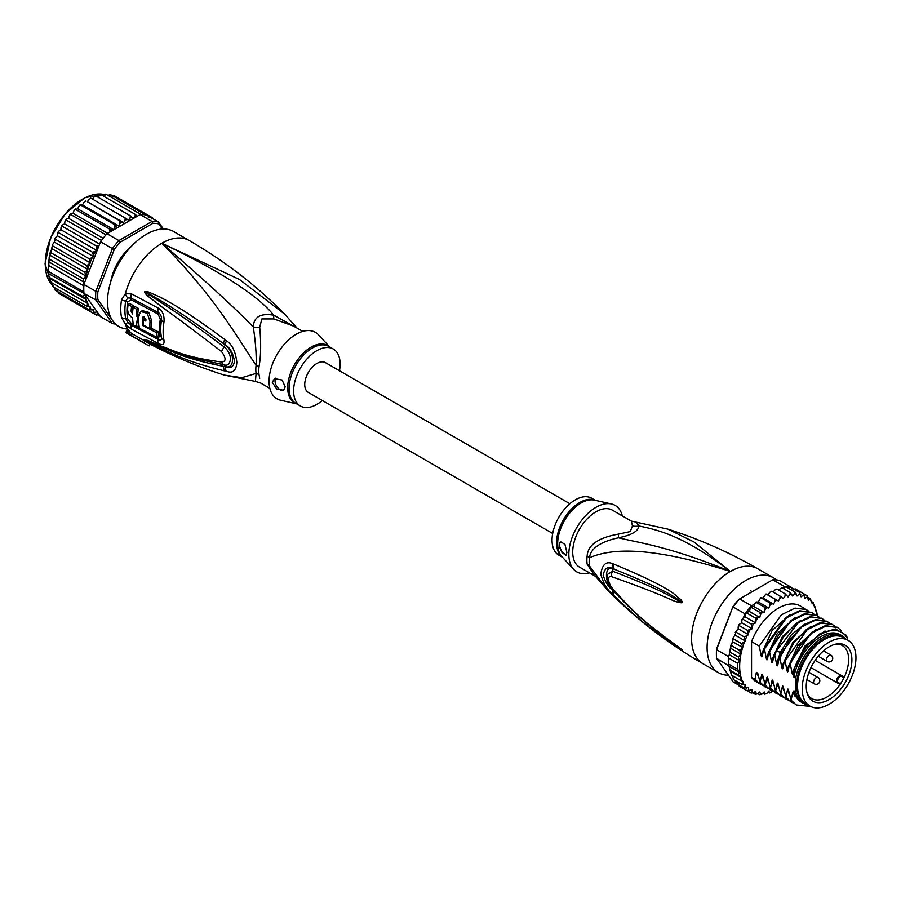 <?xml version="1.0" encoding="UTF-8"?>
<svg xmlns="http://www.w3.org/2000/svg" width="901" height="901" viewBox="0 0 901 901"><rect width="100%" height="100%" fill="white"/><g stroke="black" fill="none" stroke-linecap="round" stroke-linejoin="round"><path stroke-width="1.35" d="M855.95 657.719A38.011 21.939 120 0 0 848.078 640.318A38.011 21.939 120 0 0 819.876 649.373A38.011 21.939 120 0 0 802.295 685.988A38.011 21.939 120 0 0 802.194 688.747A38.011 21.939 120 0 0 810.067 706.147A38.011 21.939 120 0 0 838.268 697.081A38.011 21.939 120 0 0 855.849 660.478A38.011 21.939 120 0 0 855.95 657.719M810.067 706.147L805.415 703.467A38.011 21.939 -60 0 1 797.543 686.066A38.011 21.939 -60 0 1 797.644 683.296A38.011 21.939 -60 0 1 815.225 646.693A38.011 21.939 -60 0 1 843.426 637.626L848.078 640.318M845.217 682.553A32.301 18.651 120 0 0 846.568 680.075A32.301 18.651 120 0 0 837.22 643.888A32.301 18.651 120 0 0 812.927 663.902A32.301 18.651 120 0 0 811.576 666.38A32.301 18.651 120 0 0 807.735 694.953A32.301 18.651 120 0 0 845.217 682.553M838.29 682.564L840.475 683.825A30.611 17.671 120 0 0 842.311 680.874A30.611 17.671 120 0 0 843.584 678.532A30.611 17.671 120 0 0 843.944 677.811L841.759 676.55A3.469 2.005 120 0 0 838.369 678.419A3.469 2.005 120 0 0 838.144 682.462A3.469 2.005 120 0 0 838.29 682.564A0.732 0.597 119.8 0 1 837.412 682.89L810.956 667.63L839.552 684.129L840.475 683.825A30.611 17.671 -60 0 1 811.7 698.545A30.611 17.671 -60 0 1 807.296 693.736M835.948 644.114A30.611 17.671 -60 0 1 842.311 645.533A30.611 17.671 -60 0 1 843.944 677.811L843.753 676.854L841.613 675.615A4.201 2.421 120 0 0 837.502 677.89A4.201 2.421 120 0 0 837.232 682.778L837.232 682.778A4.201 2.421 120 0 0 837.412 682.89M587.137 556.097A14.619 7.084 6.9 0 1 589.423 557.742A33.371 19.27 120 0 0 589.164 562.359A33.371 19.27 120 0 0 589.423 565.884L593.117 573.588L607.522 590.099L589.423 565.884A14.619 9.607 -8.1 0 0 587.137 564.116A32.898 18.989 -60 0 1 586.878 560.647A32.898 18.989 -60 0 1 586.878 560.253A32.898 18.989 -60 0 1 587.137 556.097C587.779 545.082 598.163 537.762 618.3 534.135L630.261 531.59L632.457 525.959L631.398 521.127L667.855 529.135C699.075 539.001 729.044 552.2 757.764 568.756A54.826 31.648 120 0 0 730.351 571.471L693.995 541.974L667.855 529.135M595.054 576.099L579.523 567.134A32.898 18.989 120 0 1 572.709 552.076A32.898 18.989 -60 0 1 595.978 511.791A32.898 18.989 -60 0 1 612.421 510.169L631.398 521.127M728.447 675.232A54.826 31.648 -60 0 1 718.446 672.664A54.826 31.648 -60 0 1 707.094 647.571A54.826 31.648 120 0 1 731.026 592.396A54.826 31.648 120 0 1 773.272 577.71A54.826 31.648 120 0 1 776.29 579.884M607.522 590.099C635.723 618.66 667.528 643.201 702.949 663.71A54.826 31.648 -60 0 1 691.585 638.618A54.826 31.648 120 0 1 730.351 571.471C668.835 546.186 638.043 542.672 618.424 537.796C600.269 541.816 590.606 548.472 589.423 557.742C606.925 550.342 641.839 543.258 730.351 571.471C685.132 536.748 659.678 530.193 638.888 525.981L636.737 522.794M613.908 564.172C680.435 591.856 674.815 596.631 680.717 599.368L682.496 602.195C682.598 603.006 681.032 602.972 677.789 602.082C671.741 601.035 669.015 596.856 611.193 576.55C607.432 576.37 607.432 579.839 611.193 586.945C642.627 622.985 654.881 628.346 663.677 636.117L682.496 650.004L670.355 642.571C662.122 636.061 650.77 631.331 613.908 595.584L612.477 594.119C607.398 590.211 603.49 583.611 600.753 574.309C602.183 564.533 606.091 560.974 612.477 563.632L613.908 564.172A7.309 5.451 112.9 0 0 614.279 569.241C678.521 595.122 674.331 598.568 680.086 600.528L682.248 602.116L678.318 600.415C672.439 598.546 671.166 593.759 612.736 571.257L607.443 574.399C606.193 578.172 607.601 582.868 611.633 588.477L611.633 588.477C626.263 605.303 642.267 620.26 659.645 633.335L678.216 646.895A7.309 3.21 125.4 0 0 678.295 646.952L669.499 640.859C661.357 633.876 649.61 628.83 614.291 591.934L612.883 590.504C608.907 587.666 605.663 582.609 603.163 575.334C604.56 568.227 607.803 566.008 612.883 568.655L614.279 569.241L612.939 568.768C604.132 565.299 604.436 583.195 612.939 590.403L614.291 591.934A7.309 3.604 -44.8 0 0 613.908 595.584M612.477 563.632A7.309 5.485 112.9 0 0 612.883 568.655L612.736 571.257A7.309 5.778 -68 0 0 611.193 576.55M680.717 599.368A7.309 4.167 132.8 0 0 680.086 600.528L682.226 602.059A7.309 1.351 176.7 0 1 682.519 602.003M682.496 602.195L678.318 600.415A7.309 4.663 -71.8 0 0 677.789 602.082M611.193 586.945A7.309 3.514 139.7 0 0 611.633 588.477M677.766 646.389A7.309 3.21 125.4 0 0 678.216 646.895L679.422 647.763M682.496 650.004A7.309 6.521 147.2 0 1 682.248 649.824L679.23 647.616M682.519 650.049A7.309 7.208 -159.7 0 1 682.226 649.812L680.064 648.36A7.309 5.226 -59.7 0 0 680.705 649.193M612.477 594.119A7.309 3.604 -44.5 0 1 612.883 590.504L612.736 589.108M632.457 525.959A14.619 13.526 3.4 0 0 638.888 525.981C638.404 531.218 631.578 535.16 618.424 537.796A14.619 1.633 78.6 0 0 618.3 534.135M594.514 575.412L587.137 564.116M611.464 503.986L594.457 500.145A33.112 19.112 120 0 0 581.415 502.837A33.112 19.112 120 0 0 581.089 503.017A33.112 19.112 120 0 0 560.332 529.518A33.112 19.112 120 0 0 561.864 556.593L573.7 569.398A38.371 22.153 120 0 1 571.921 538.021A38.371 22.153 120 0 1 595.978 507.319A38.371 22.153 -60 0 1 611.464 503.986A38.371 22.153 -60 0 1 622.298 515.868M573.7 569.398A38.371 22.153 120 0 0 589.412 572.845M559.149 544.992L560.557 541.704L564.95 544.373L566.898 552.448L566.019 555.433L561.942 552.448L559.149 544.992M595.448 500.37L591.743 498.23A32.898 18.989 -60 0 0 575.3 499.852A32.898 18.989 120 0 0 553.811 528.842A32.898 18.989 120 0 0 558.857 555.196L562.551 557.336M560.67 541.647A7.309 4.223 -120 0 0 559.273 544.914A7.309 4.223 -120 0 0 566.628 554.565M797.554 685.458A36.547 21.106 -60 0 1 797.543 684.873A36.547 21.106 -60 0 1 823.39 640.104L823.39 640.104A36.547 21.106 -60 0 1 823.897 639.823M807.803 704.841A38.923 22.469 -60 0 1 803.151 703.208A38.923 22.469 -60 0 1 795.741 691.867L793.927 690.819A38.923 22.469 -60 0 0 801.338 702.161L803.151 703.208M842.075 635.791A38.923 22.469 -60 0 0 822.613 637.717A38.923 22.469 -60 0 0 795.741 678.171L793.927 677.124A38.923 22.469 -60 0 1 820.8 636.68A38.923 22.469 -60 0 1 840.261 634.743L842.075 635.791A38.923 22.469 -60 0 1 845.814 639M847.683 640.082L846.557 635.43L835.43 628.943L820.237 633.459L805.19 647.706L794.705 667.742L793.297 674.027M847.683 639A41.66 24.057 120 0 0 820.8 634.439A41.66 24.057 120 0 0 794.705 667.742M773.565 604.188L763.226 598.219L764.6 595.448L766.503 594.21L778.419 601.012L774.781 599.041L774.939 601.418L773.565 604.188L769.623 602.803L769.927 605.224L768.79 608.04L764.6 607.263L765.062 609.684L764.183 612.511L759.791 612.342L760.421 614.73L759.813 617.512L755.275 617.951L756.097 620.282L755.77 622.974L751.152 623.988L752.11 628.797L747.47 630.362L748.506 634.755L744.294 636.962L745.33 641.028L741.692 643.674L742.728 647.526L739.698 650.376L740.701 654.07L738.358 656.964L739.192 660.478L737.671 663.316L737.671 669.319L739.349 672.304L738.358 674.894L740.87 677.282L739.698 679.917L742.953 681.438L741.692 684.321L745.431 685.03L744.294 688.026L748.618 687.598L748.551 689.761L747.47 690.966L752.11 689.569L752.155 692.069L751.152 693.094L753.585 692.689L755.77 691.157L756.097 693.466L755.275 694.367L757.685 693.781L759.813 691.945L760.421 694.018L759.791 694.772L762.133 694.007L764.183 691.912L764.6 694.288L766.875 693.387L768.79 691.056L769.623 692.948L772.439 690.999M739.698 679.917L731.432 675.142L728.368 663.947A56.279 32.492 -60 0 1 728.29 660.996A56.279 32.492 -60 0 1 728.368 657.944L737.671 663.316M728.458 656.581A56.279 32.492 120 0 0 728.368 657.944L728.864 655.568L728.458 656.581L716.577 649.722L716.554 648.911L732.907 606.767A54.826 31.648 -60 0 1 738.809 599.413L772.776 579.805A56.279 32.492 -60 0 1 779.241 580.379L791.123 587.249A56.279 32.492 120 0 0 790.2 587.047A56.279 32.492 120 0 0 785.683 586.641A56.279 32.492 120 0 0 784.67 586.675L782.383 587.981M738.37 684.94L733.155 681.922L716.577 658.338A56.279 32.492 -60 0 1 716.396 654.137A56.279 32.492 -60 0 1 716.577 649.722L732.907 606.767M716.396 654.137L716.396 652.943A54.826 31.648 -60 0 1 716.554 648.911M745.037 613.851L733.155 606.992A56.279 32.492 -60 0 1 739.62 598.951L751.502 605.81A56.279 32.492 120 0 0 750.488 606.97A56.279 32.492 120 0 0 745.972 612.579A56.279 32.492 120 0 0 745.037 613.851L743.246 617.985M772.776 579.805L784.67 586.675M716.577 658.338L729.01 665.985M728.368 657.944L728.368 663.947A56.279 32.492 120 0 0 728.458 665.208M791.528 587.812L791.123 587.249M817.331 615.822L816.711 611.768L814.358 606.441L815.078 606.857M758.023 602.048L756.536 601.958M755.984 602.048L754.633 604.008L751.502 605.81M754.633 604.008L753.844 606.542L750.488 606.97L759.791 612.342M764.183 612.511L753.844 606.542M759.813 617.512L749.474 611.542L745.972 612.579L755.275 617.951M750.488 606.97L749.474 611.542M755.77 622.974L745.431 617.005L743.483 617.883M745.972 612.579L745.431 617.005M742.875 619.212L741.816 620.271L742.875 619.212L751.152 623.988M752.11 628.797L741.771 622.828L739.575 624.145L739.192 625.587L739.575 624.145M741.816 620.271L741.771 622.828M741.782 622.264L741.5 622.985M739.192 625.587L738.167 626.837L739.192 625.587L747.47 630.362M738.167 626.837L738.167 628.785L735.193 632.603L736.027 632.187L744.294 636.962M748.506 634.755L738.167 628.785M745.33 641.028L734.991 635.059L736.027 632.187M734.991 635.059L733.256 637.604L732.603 639.519L733.425 638.899L733.256 637.604M742.728 647.526L732.389 641.557L733.425 638.899L741.692 643.674M732.389 641.557L731.432 645.6L739.698 650.376M740.701 654.07L730.429 648.134L731.432 645.6M739.192 660.478L729.247 654.734L730.429 648.134M730.08 652.189L738.358 656.964M729.247 654.734L729.9 650.173M728.368 663.947L737.671 669.319M816.802 615.496A54.826 31.648 120 0 0 814.358 606.441L813.085 602.454L811.508 602.825L810.483 598.76L808.343 600.201L807.307 595.82L806.924 597.194L804.739 598.41L803.624 593.691L803.253 595.279L801.079 596.811L799.502 592.419L799.153 594.198L797.025 596.034L794.986 592.013L794.705 593.962L792.666 596.068L790.177 592.486L789.974 594.592L788.048 596.924L785.154 593.838L785.041 596.057L783.284 598.579L779.996 596.034L780.007 598.354L778.419 601.012M792.914 589.31L795.358 588.916L807.397 595.876M808.265 597.476L810.483 598.76L809.976 599.762A54.826 31.648 120 0 1 811.508 601.564M811.508 601.553L813.085 602.454L812.454 602.904A54.826 31.648 120 0 1 814.11 605.923M771.797 691.912A54.826 31.648 120 0 1 769.927 692.565L768.001 692.013M766.875 693.387A54.826 31.648 120 0 1 765.062 693.714L764.6 694.288L762.843 693.286M762.133 694.007A54.826 31.648 120 0 1 760.421 694.018L759.791 694.772L757.842 693.646M755.567 694.48L752.966 693.027M751.243 693.139L742.863 688.308M768.08 595.043L769.668 592.385L771.718 591.259L779.996 596.034M766.087 593.996L765.478 594.39L766.503 594.21M766.514 594.266L774.781 599.041M763.226 598.219L761.458 597.735M758.597 601.722L759.588 599.255L761.356 598.027L769.623 602.803M768.79 608.04L758.451 602.071M760.962 597.678L760.309 598.208L761.356 598.027M756.322 602.487L764.6 607.263M778.498 589.997L781.91 587.711L781.449 588.285L781.91 587.711L790.177 592.486M773.272 592.148L774.714 590.087L776.887 589.063L785.154 593.838M735.802 683.082L736.489 682.192L736.027 683.251L735.047 680.492M733.144 679.309L734 679.016L733.425 679.545L732.592 675.818M762.483 685.177L756.491 681.967A43.856 25.318 -60 0 1 751.547 677.372L751.547 641.636A43.856 25.318 -60 0 1 800.347 606.001L808.693 611.115M733.425 679.545L741.692 684.321M740.87 677.282L730.542 671.313M729.472 668.486L729.776 670.141L738.358 674.894M739.349 672.304L729.281 666.492M747.47 690.966L739.192 686.19L738.223 683.791M736.027 683.251L744.294 688.026M783.656 588.725L785.683 586.641L794.986 592.013M788.668 588.364L790.2 587.047L799.502 592.419M751.547 677.372L754.959 679.343L756.378 672.371L757.707 673.148L760.129 682.327L761.559 675.221L762.595 674.849M763.406 679.117L761.559 675.221C761.942 673.565 762.37 673.813 762.854 675.964L765.298 685.312L766.728 678.205L767.765 677.822M768.576 682.102L766.728 678.205C767.111 676.55 767.539 676.797 768.024 678.949L770.468 688.285L771.898 681.19L772.934 680.807M773.745 685.087L771.898 681.19C772.281 679.534 772.709 679.782 773.193 681.933L775.637 691.27L777.067 684.174L778.104 683.803M778.914 688.071L777.067 684.174C777.45 682.519 777.878 682.767 778.363 684.918L780.795 694.254L782.237 687.159L783.273 686.776M784.084 691.056L782.237 687.159C782.62 685.503 783.048 685.751 783.521 687.902L785.965 697.239L787.406 690.143L788.431 689.761M789.242 694.04L787.406 690.143C787.789 688.488 788.217 688.736 788.69 690.887L791.134 700.223L792.576 693.128L793.601 692.745M805.832 704.379L792.576 693.128C792.948 691.472 793.387 691.72 793.86 693.871L793.927 690.819M795.741 678.171L795.741 691.867M793.927 677.124L793.927 670.31M793.353 673.7C792.959 675.367 792.531 675.119 792.069 672.957L790.278 664.003L799.581 646.254L812.375 632.727L825.992 626.037L837.57 627.501L841.219 630.542M837.232 627.31L825.327 625.654L811.643 632.412L789.625 663.62L790.278 664.003M789.625 663.62L788.127 671.042M788.184 670.727C787.789 672.383 787.361 672.135 786.9 669.972L785.109 661.019L807.127 629.81L820.811 623.053L832.4 624.517L834.54 626.037M832.073 624.325L820.18 622.67L806.598 629.326L793.747 642.909L784.456 660.636L785.109 661.019M784.456 660.636L782.958 668.058M783.014 667.742C782.62 669.398 782.192 669.15 781.73 666.988L779.939 658.034L789.231 640.296L802.093 626.724L815.675 620.057L827.242 621.532L829.37 623.053M826.904 621.341L815.709 619.55L802.87 625.294L780.987 653.383L779.286 657.651L779.939 658.034M779.286 657.651L777.788 665.073M777.845 664.758C777.45 666.413 777.022 666.166 776.561 664.014L774.77 655.05L776.471 650.781L798.354 622.692L811.204 616.948L822.072 618.548L824.201 620.068M821.746 618.368L809.841 616.701L796.214 623.391L783.352 637.018L774.117 654.667L774.77 655.05M774.117 654.667L772.619 662.1M772.675 661.773C772.281 663.429 771.853 663.181 771.391 661.03L769.6 652.065L778.847 634.405L791.709 620.789L805.336 614.088L816.903 615.563L819.032 617.084M816.565 615.372L804.649 613.716L791.01 620.44L768.947 651.682L769.6 652.065M768.947 651.682L767.449 659.115M767.506 658.789C767.111 660.444 766.683 660.196 766.222 658.045L764.431 649.08L786.494 617.838L800.133 611.115L811.733 612.579L813.862 614.099M811.396 612.387L799.514 610.732L785.83 617.467L763.778 648.697L764.431 649.08M763.778 648.697L762.291 656.131M762.347 655.804C761.942 657.46 761.514 657.212 761.052 655.061L759.261 646.096L781.313 614.865L794.997 608.119L806.564 609.594M751.547 641.636L759.261 646.096M790.481 699.852L795.977 704.762M780.142 693.883L785.638 698.793M793.927 694.266L794.682 695.865L804.976 704.075M785.312 696.867L790.796 701.766M810.618 706.44L796.304 704.954L791.134 700.223M788.33 700.1L785.965 698.985L780.795 694.254M793.499 703.084L791.134 701.969L785.965 697.239M783.16 697.115L780.795 696L775.637 691.27M774.973 690.898L780.469 695.809M777.991 694.13L775.626 693.015L770.468 688.285M769.803 687.913L775.299 692.824M772.821 691.146L770.456 690.031L765.298 685.312M764.634 684.929L770.141 689.839M759.464 681.944L764.96 686.855M767.652 688.161L765.287 687.046L760.129 682.327M760.117 684.062L754.959 679.343M792.069 672.957L804.807 646.208L825.012 630.959M786.9 669.972L797.959 645.454L815.991 629.45M781.73 666.988L792.79 642.469L810.821 626.465M776.561 664.014L780.345 652.301L791.438 634.687L805.652 623.481M771.391 661.03L782.451 636.5L800.482 620.496M766.222 658.045L777.281 633.516L795.313 617.512M758.237 676.133L756.457 672.428M761.052 655.061L772.112 630.531L790.143 614.527M841.106 636.579A37.831 21.838 120 0 0 823.39 639.068A37.831 21.838 120 0 0 799.007 671.335A37.831 21.838 120 0 0 803.354 701.98M797.565 684.985A35.454 20.464 -60 0 1 797.554 684.411M552.685 533.493L308.277 392.385A17.175 9.922 -60 0 1 304.729 384.524A17.175 9.922 -60 0 1 312.219 367.236A17.175 9.922 -60 0 1 325.464 362.641L569.86 503.738M116.792 267.068L115.947 266.572M120.329 258.981L121.184 259.465M121.027 259.702L118.831 261.2M117.141 264.128L116.927 266.82M50.738 282.148L84.852 301.846L85.854 299.312L49.735 278.454L50.445 281.979M85.854 299.312L83.5 296.812L49.105 277.238L48.733 275.222L49.735 278.454M112.084 319.821L97.871 299.605L95.833 299.954A56.279 32.492 -60 0 1 95.652 295.753A56.279 32.492 -60 0 1 95.833 291.338L83.951 284.479L83.5 278.882L85.854 275.988L84.852 272.305L87.87 269.444L51.695 248.552L48.553 261.74L48.733 275.222M83.951 284.479A56.279 32.492 120 0 0 83.849 285.831A56.279 32.492 120 0 0 83.77 288.883A56.279 32.492 120 0 0 83.849 291.845L48.71 271.55L48.553 273.6L84.063 293.489L100.529 316.679L112.411 323.549L114.224 322.862L113.436 321.736M163.419 229L158.497 222.006L146.615 215.136A56.279 32.492 120 0 0 145.68 214.934A56.279 32.492 120 0 0 141.164 214.528A56.279 32.492 120 0 0 140.151 214.562L106.982 233.708A56.279 32.492 120 0 0 105.969 234.857A56.279 32.492 120 0 0 101.453 240.466A56.279 32.492 120 0 0 100.529 241.75L112.411 248.608L95.833 291.338L97.871 291.721L114.224 249.577L112.411 248.608A56.279 32.492 -60 0 1 118.876 240.567L120.137 242.223L152.843 223.347L152.032 221.421A56.279 32.492 -60 0 1 158.497 222.006L158.745 223.876L162.371 229.023M97.871 299.605A54.826 31.648 -60 0 1 97.871 291.721M115.576 324.056A56.279 32.492 -60 0 1 112.411 323.549L95.833 299.954L84.063 293.489M152.843 223.347A54.826 31.648 -60 0 1 158.745 223.876M106.982 233.708L118.876 240.567L152.032 221.421L140.151 214.562M114.224 249.577A54.826 31.648 -60 0 1 120.137 242.223M83.849 291.845A56.279 32.492 120 0 0 83.951 293.095M130.949 246.806A37.279 21.523 120 0 0 110.722 281.855M100.529 241.75L85.28 281.044A54.826 31.648 -60 0 1 87.634 269.861M84.063 283.297L85.28 281.044M99.009 314.528L96.384 315.057M62.169 295.314L96.294 315.012L97.218 313.953L97.071 311.802L92.612 312.884L93.648 311.645L93.648 309.696L89.447 309.944L90.472 307.072L86.845 306.25L87.634 303.457A54.826 31.648 -60 0 1 85.28 294.987M148.316 217.175L148.778 215.609L149.915 217.873M110.012 231.962L109.742 229.181L113.864 229.71L114.956 227.232L114.765 224.721L118.673 225.836L119.968 223.425L119.934 220.959L123.572 222.637L125.036 220.328L125.138 217.952L128.46 220.182L130.082 218.031L130.296 215.756L133.269 218.515L135.015 216.533L135.33 214.415L137.121 216.308M90.472 262.957L54.297 242.065L52.562 244.599L52.731 245.905L86.845 265.592L90.472 262.957L89.447 258.891L93.648 256.672L92.612 252.291L97.071 250.613L96.294 245.917L99.009 245.646M86.845 265.592L87.87 269.061A54.826 31.648 -60 0 1 89.537 264.128M48.71 265.536L83.849 285.831M83.5 296.812L84.334 294.267M85.854 275.988L49.735 255.141M50.738 252.607L84.852 272.305M49.386 259.184L83.5 278.882M49.195 257.179L48.406 272.586M84.334 282.396L48.553 261.74M84.852 301.846L87.634 303.457M151.999 219.067L152.46 217.738L153.305 218.999M112.94 275.526L112.163 276.269A36.547 21.106 120 0 0 111.161 280.459M121.263 259.342L120.081 259.24A36.547 21.106 120 0 0 116.049 266.223L116.725 267.203M129.969 247.888A36.547 21.106 120 0 0 126.827 250.85L126.579 251.897M98.153 314.978L100.124 316.116M112.129 196.283L114.562 195.866L152.46 217.738M109.798 195.562L110.53 194.639L145.68 214.934M110.53 194.639L107.895 195.326M105.642 194.109L105.485 194.988L106.025 194.244L141.164 214.528M106.025 194.244L102.872 195.675M100.766 194.571L135.33 214.415M101.216 194.717L97.691 196.936M95.731 195.889L130.296 215.756M96.182 196.069L93.895 197.139L92.443 199.076M90.584 198.04L125.138 217.952M91.024 198.265L88.861 199.448L87.386 201.756L123.572 222.637M87.386 201.756L119.934 220.959M85.922 201.137L84.75 201.419L85.415 200.979M85.82 201.261L83.793 202.534L82.498 204.944L79.57 205.248L80.302 204.651M118.673 225.836L82.498 204.944M80.876 204.662L78.781 206.352L77.689 208.829L74.558 209.753L75.324 209.009M113.864 229.71L77.689 208.829M80.662 205.034L114.765 224.721M75.943 208.863L73.916 210.823L73.049 213.323L69.794 214.855L70.56 213.976M107.669 233.314L73.049 213.323M75.628 209.494L109.742 229.181M71.202 213.683L69.287 215.88L68.656 218.369L66.753 219.044L64.973 221.443L64.579 223.865L62.642 224.856L61.031 227.412L60.896 229.721L58.959 231.005L58.497 232.593L92.612 252.291M103.131 238.269L68.656 218.369M70.819 214.562L105.969 234.857M66.753 219.044L64.973 221.443M99.617 244.092L64.579 223.865M66.314 220.171L101.453 240.466M62.642 224.856L61.031 227.412M97.071 250.613L60.896 229.721M62.18 226.219L96.294 245.917M87.87 303.592L51.695 282.7L52.449 286.315M52.731 286.552L53.362 286.101L52.731 286.552L86.845 306.25M54.297 287.442L55.333 290.257L89.447 309.944M55.107 290.077L55.839 289.244L55.333 290.257M57.461 290.753L58.497 293.197L92.612 312.884M58.959 231.005L57.461 233.843L58.497 232.593M93.648 256.672L57.461 235.78L57.461 233.843M57.461 235.78L55.839 237.233L55.333 239.193L89.447 258.891M55.13 238.146L55.333 239.193L54.488 239.61L55.13 238.146M55.333 239.193L54.297 242.065M51.695 248.552L52.562 244.599M296.62 327.84L273.735 315.17C260.592 312.974 253.767 316.915 253.282 326.984C255.647 342.785 256.571 355.546 256.075 365.288A14.619 7.084 -173.1 0 1 259.037 366.662A32.898 18.989 120 0 0 258.778 370.266A32.898 18.989 120 0 0 258.778 370.829A32.898 18.989 120 0 0 259.037 374.692L259.713 378.274M269.872 388.354L260.772 383.105L255.434 381.427L256.075 373.419A14.619 9.607 171.9 0 1 259.037 374.692M302.759 331.388L293.658 326.128L273.87 318.931L261.898 318.92L259.713 327.108C261.144 343.112 260.918 356.3 259.037 366.662M339.486 370.739A32.898 18.989 -60 0 0 333.314 349.025A32.898 18.989 -60 0 0 316.87 350.658A32.898 18.989 120 0 0 295.382 379.636A32.898 18.989 120 0 0 300.427 406.002A32.898 18.989 120 0 0 316.87 404.369A32.898 18.989 -60 0 0 322.31 400.483M283.714 390.167A7.309 4.223 60 0 1 278.127 388.072A7.309 4.223 60 0 1 275.008 380.796A7.309 4.223 60 0 1 275.762 378.116M285.212 386.833L283.601 390.246L276.731 389.007L272.293 382.362L274.445 378.645L282.081 380.008L285.212 386.833M142.763 325.543A54.263 31.332 -60 0 1 142.696 317.535L143.27 316.454L145.939 319.247A54.071 31.22 120 0 0 145.838 321.083L143.405 319.81A54.218 31.298 120 0 0 143.507 325.126L150.016 328.527A53.778 31.051 -60 0 1 150.016 321.364L147.223 313.3L140.826 311.543L138.675 315.373A54.465 31.445 120 0 0 139.509 328.324L157.461 337.65A53.227 30.735 -60 0 1 156.684 332.728L142.763 325.543L143.507 325.126M136.276 321.24L137.876 322.108A54.499 31.467 -60 0 1 137.774 316.792L136.186 315.924A54.567 31.501 -60 0 1 136.783 309.302L133.19 307.32A54.691 31.569 120 0 0 132.582 313.942L131.096 311.217A54.724 31.591 -60 0 1 131.602 306.441L128.1 304.47A54.792 31.636 120 0 0 127.593 309.246C127.739 312.996 129.417 315.902 132.605 317.929A54.691 31.569 120 0 0 133.506 325.047L137.11 327.029A54.567 31.501 -60 0 1 136.276 321.24M296.722 403.862L280.707 400.247A38.371 22.153 120 0 1 270.3 371.156A38.371 22.153 120 0 1 296.192 334.248A38.371 22.153 -60 0 1 318.47 334.823L329.608 346.885M156.684 332.728L158.249 331.827L150.827 328.054M144.284 316.42L144.25 316.634A52.067 30.06 120 0 0 144.126 319.393M145.928 319.416L144.96 318.909L143.405 319.81M140.826 311.543L142.403 310.631L148.823 312.388L151.571 320.463A51.582 29.778 120 0 0 151.571 327.626L150.016 328.527M158.249 331.827A51.03 29.463 120 0 0 159.06 336.726L157.461 337.65M137.999 322.04A52.371 30.24 120 0 0 138.698 326.106L137.11 327.029M138.619 321.68L137.876 322.108M138.619 316.307L137.774 316.792M139.328 315.891L137.74 315.023L136.186 315.924M136.783 309.302L138.371 308.39A52.371 30.24 120 0 0 137.74 315.023M138.371 308.39L134.767 306.419L133.19 307.32M132.751 311.172L132.65 310.316L131.096 311.217M131.602 306.441L133.19 305.54A52.528 30.33 120 0 0 132.65 310.316M133.19 305.54L129.676 303.558L128.1 304.47M297.116 328.122L284.648 314.122L239.429 279.456L161.82 243.236C220.069 271.1 257.382 295.077 273.735 315.17A14.619 2.174 -80 0 0 273.87 318.931M157.686 337.526L160.322 336.377A50.884 29.384 120 0 1 160.322 319.179L158.069 314.066L131.242 299.808L127.705 301.858A3.66 1.644 9.1 0 0 125.656 301.148L127.807 297.949A7.309 4.832 66.2 0 1 125.374 293.76L131.433 293.872L158.249 308.074C162.709 310.935 164.601 315.677 163.937 322.321A52.562 30.341 120 0 0 163.937 340.082C164.601 344.565 162.709 345.68 158.249 343.439L131.433 329.203L125.374 324.292L121.534 317.512A54.826 31.648 -60 0 1 120.768 309.426A54.826 31.648 -60 0 1 120.757 309.054A54.826 31.648 -60 0 1 121.534 299.695L125.374 293.76A54.826 31.648 -60 0 1 161.82 243.236C204.516 280.087 235.015 308.007 253.282 326.984A14.619 9.731 -178.3 0 0 259.713 327.108M139.418 327.941L137.414 326.849M133.416 324.642L131.242 323.425L127.705 318.954A3.66 2.489 -11.1 0 0 125.656 318.481L127.807 322.321L131.231 325.16L158.058 339.429C160.637 340.679 161.786 340.071 161.504 337.605A3.66 2.5 168.4 0 0 160.513 336.478A3.66 2.5 168.4 0 0 160.322 336.377M226.523 340.803C232.188 344.565 235.634 351.773 236.839 362.427C236.175 370.739 232.728 373.69 226.523 371.291L224.788 370.93A7.309 4.584 -77 0 1 223.549 366.347L225.295 366.594C234.868 369.692 235.037 352.088 225.295 344.959L223.561 343.664L225.306 344.892C229.935 347.516 232.999 352.933 234.474 361.132C233.494 367.157 230.442 369.027 225.306 366.73L223.549 366.347C182.745 358.395 170.908 350.557 161.076 347.099L147.606 340.95A7.309 3.075 -60.3 0 0 147.899 341.58L144.858 339.643A7.309 2.59 -50.1 0 0 145.005 339.654L179.806 353.856L194.244 358.429L224.259 364.815C229.98 367.462 234.474 355.827 224.259 346.975C183.77 316.882 173.296 310.631 163.25 303.952L145.016 291.901A7.309 3.266 53.4 0 1 144.858 291.586L147.877 291.733A7.309 4.122 107.2 0 0 147.584 293.095L159.432 299.842C169.084 305.923 179.963 311.464 223.561 343.664A7.309 2.737 125.1 0 1 224.788 339.519L226.523 340.803A7.309 2.703 125 0 0 225.306 344.892L224.259 346.975A7.309 2.252 -54.9 0 0 221.556 351.593C181.247 320.61 171.348 313.908 161.572 306.712L147.955 296.181C145.162 293.613 144.092 292.127 144.734 291.721A7.309 2.016 31.9 0 0 144.948 291.913L148.902 294.751A7.309 3.649 -49.5 0 0 147.955 296.181M144.858 339.643L144.734 339.531A7.309 4.944 -43.8 0 0 144.948 339.621L148.924 341.321A7.309 5.091 113.2 0 1 147.978 340.51L161.775 346.322C171.832 349.475 182.621 356.897 221.556 361.988A7.309 4.528 97.9 0 0 224.259 364.815L225.306 366.73A7.309 4.573 -77.4 0 0 226.523 371.291M212.512 362.844L213.244 362.99M127.807 297.949L131.231 298.118L158.058 312.354C160.637 313.965 161.786 316.578 161.504 320.215A51.447 29.699 120 0 0 161.504 337.605A7.309 5.001 168.4 0 0 163.937 340.082M147.877 291.733L160.254 297.15C170.052 302.725 181.394 307.466 224.788 339.519M221.556 361.988C226.219 361.661 226.219 358.193 221.556 351.593M144.734 339.531L147.978 340.51M224.788 370.93C184.164 361.166 171.922 352.933 161.932 348.878L147.899 341.58M150.242 344.205L149.284 345.86A56.65 32.706 -60 0 1 146.412 344.509A56.65 32.706 -60 0 1 143.8 342.695L130.882 335.24A56.65 32.706 -60 0 1 128.697 333.122L129.62 331.512A54.826 31.648 120 0 0 131.805 333.652L130.882 335.24M143.8 342.695L144.847 340.882A54.567 31.501 120 0 0 148.001 343.011C172.609 356.109 198.051 366.797 224.315 375.086L241.783 377.688L256.075 373.419A33.371 19.27 -60 0 1 255.816 368.937A33.371 19.27 -60 0 1 256.075 365.288C236.648 336.546 214.967 296.812 161.82 243.236A54.826 31.648 -60 0 1 189.221 240.511C224.642 261.031 256.447 285.561 284.648 314.122M144.847 340.882L131.805 333.652M127.807 322.321L125.374 324.292A54.826 31.648 -60 0 0 129.62 331.512L126.647 330.994L125.735 332.57L128.697 333.122M127.773 329.056A54.826 31.648 120 0 1 107.546 301.418A54.826 31.648 -60 0 1 131.478 246.255A54.826 31.648 -60 0 1 173.724 231.568L189.221 240.511M841.759 676.55A0.732 0.597 -59.8 0 0 841.613 675.615L815.168 660.343M841.613 675.615L843.753 676.854M813.569 682.181A3.66 2.106 120 0 0 814.324 683.859A3.66 3.66 0 0 0 819.809 680.694A3.66 3.66 0 0 0 817.984 677.529A3.66 2.106 120 0 0 815.168 678.509A3.66 2.106 120 0 0 813.569 682.181M830.902 655.14A3.66 2.106 120 0 0 829.078 655.331A3.66 2.106 120 0 0 826.69 658.541A3.66 2.106 120 0 0 827.242 661.48A3.66 3.66 0 0 0 832.727 658.316A3.66 3.66 0 0 0 830.902 655.14L823.503 650.871M595.246 500.325A32.898 18.989 120 0 0 580.154 502.285A32.898 18.989 120 0 0 579.827 502.476A32.898 18.989 120 0 0 558.62 530.554A32.898 18.989 120 0 0 562.415 557.19M742.492 647.932A54.826 31.648 120 0 0 739.653 666.582A54.826 31.648 120 0 0 742.345 681.179M781.91 597.397A54.826 31.648 120 0 0 780.007 598.354M786.922 595.403A54.826 31.648 120 0 0 785.041 596.057M791.788 594.255A54.826 31.648 120 0 0 789.974 594.592M796.416 593.95A54.826 31.648 120 0 0 794.705 593.962M800.741 594.502A54.826 31.648 120 0 0 799.153 594.198M804.694 595.899A54.826 31.648 120 0 0 803.253 595.279M808.343 598.253A54.826 31.648 120 0 0 806.924 597.194M776.842 600.179A54.826 31.648 120 0 0 774.939 601.418M771.797 603.704A54.826 31.648 120 0 0 769.927 605.224M766.875 607.927A54.826 31.648 120 0 0 765.062 609.684M762.133 612.77A54.826 31.648 120 0 0 760.421 614.73M757.685 618.142A54.826 31.648 120 0 0 756.097 620.282M753.585 623.954A54.826 31.648 120 0 0 752.155 626.24M749.914 630.114A54.826 31.648 120 0 0 748.506 632.806M746.873 636.196A54.826 31.648 120 0 0 745.33 639.778M744.395 642.199A54.826 31.648 120 0 0 742.728 647.132M756.097 693.466A54.826 31.648 120 0 0 757.685 693.781M752.155 692.069A54.826 31.648 120 0 0 753.585 692.689M748.551 689.761A54.826 31.648 120 0 0 749.914 690.774M745.386 686.483A54.826 31.648 120 0 0 746.828 688.161M742.886 682.395A54.826 31.648 120 0 0 744.339 684.985M781.629 653.045L776.471 650.781M104.257 194.492A52.99 30.6 120 0 0 65.446 213.931A52.99 30.6 120 0 0 45.264 263.97A52.99 30.6 120 0 0 45.264 264.286A52.99 30.6 120 0 0 51.83 284.648M98.817 314.652A54.826 31.648 -60 0 1 97.218 313.953M135.015 216.533A54.826 31.648 -60 0 1 137.031 216.161M130.082 218.031A54.826 31.648 -60 0 1 132.177 217.299M125.036 220.328A54.826 31.648 -60 0 1 127.165 219.258M119.968 223.425A54.826 31.648 -60 0 1 122.097 222.029M114.956 227.232A54.826 31.648 -60 0 1 117.051 225.543M110.102 231.715A54.826 31.648 -60 0 1 112.118 229.755M97.218 248.293A54.826 31.648 -60 0 1 98.817 245.748M89.537 306.993A54.826 31.648 -60 0 1 87.87 303.975M92.015 310.135A54.826 31.648 -60 0 1 90.472 308.333M95.134 312.748A54.826 31.648 -60 0 1 93.648 311.645M93.648 254.724A54.826 31.648 -60 0 1 95.134 251.897M90.472 261.695A54.826 31.648 -60 0 1 92.015 258.114M115.936 266.662L116.758 267.135L115.936 266.685M82.475 199.222A52.258 30.172 120 0 0 45.264 263.374M160.322 319.179A3.66 1.633 -170.6 0 1 160.513 319.281A3.66 1.633 -170.6 0 1 161.504 320.215A7.309 3.255 -170.6 0 0 163.937 322.321M121.534 317.512A7.309 4.978 -11.1 0 0 125.656 318.47M121.534 299.695A7.309 3.289 9 0 0 125.656 301.148A53.35 30.803 120 0 0 124.901 310.248A53.35 30.803 120 0 0 124.912 310.608A53.35 30.803 120 0 0 125.656 318.481M127.705 301.858A52.618 30.375 120 0 0 126.962 310.845A52.618 30.375 120 0 0 127.705 318.954M296.542 403.749A33.112 19.112 -60 0 1 288.928 378.251A33.112 19.112 -60 0 1 310.755 347.324A33.112 19.112 -60 0 1 311.082 347.133A33.112 19.112 -60 0 1 329.428 346.784M300.427 406.002L295.888 403.378A32.898 18.989 -60 0 1 290.786 377.237A32.898 18.989 -60 0 1 312.016 348.225A32.898 18.989 -60 0 1 312.343 348.034A32.898 18.989 -60 0 1 328.786 346.412L333.314 349.025M144.25 316.634L142.696 317.535M151.571 320.463L150.016 321.364M131.242 323.425A3.66 2.106 -60.8 0 1 131.231 325.16A7.309 4.201 -60.8 0 0 131.433 329.203M158.069 337.717A3.66 1.937 -63.2 0 1 158.058 339.429A7.309 3.897 -63.5 0 0 158.249 343.439M158.069 314.066A3.66 1.971 116.3 0 0 158.058 312.354A7.309 3.908 116.4 0 1 158.249 308.074M131.242 299.808A3.66 2.072 119.8 0 0 131.231 298.118A7.309 4.156 119.8 0 1 131.433 293.872M750.567 590.774L752.177 591.698M806.924 679.579L814.324 683.859M818.243 656.277L827.242 661.48M808.974 672.326L817.984 677.529M757.764 568.756L773.272 577.71M702.949 663.71L718.446 672.664M815.63 607.781L815.371 607.026M837.57 627.501L836.916 627.119M832.4 624.517L831.747 624.134M822.072 618.548L821.408 618.165M811.733 612.579L811.08 612.196M827.242 621.532L826.577 621.149M816.903 615.563L816.238 615.18M796.304 704.954L795.651 704.571M785.965 698.985L785.312 698.602M791.134 701.969L790.481 701.586M780.795 696L780.142 695.617M775.626 693.015L774.973 692.632M770.456 690.031L769.803 689.648M765.287 687.046L764.634 686.663M742.627 618.458L742.019 619.415M738.944 624.742L738.358 625.868M730.621 646.591L731.263 644.001M51.841 284.693L45.05 263.982L50.524 238.033L65.334 213.616L85.167 197.544L104.279 194.47M66.077 219.472L65.345 220.463M61.966 225.408L61.291 226.478M58.283 231.692L57.653 232.875M49.927 253.598L50.569 251.007M255.434 381.427L224.315 375.086M125.735 332.57L146.412 344.509"/></g></svg>
